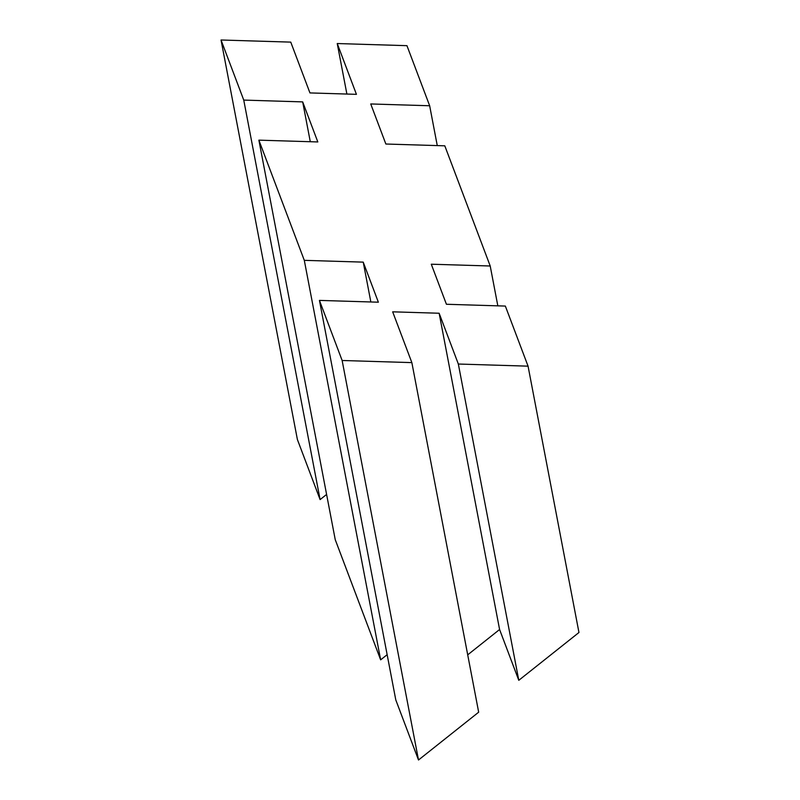 <?xml version="1.0" encoding="UTF-8"?>
<svg xmlns="http://www.w3.org/2000/svg" width="800" height="800" viewBox="0 0 800 800"><rect width="100%" height="100%" fill="white"/><g stroke="black" fill="none" stroke-linecap="round" stroke-linejoin="round"><path stroke-width="1.2" d="M578.96 632.5L518.79 680.31L499.59 629.51L467.71 654.84L499.59 629.51L518.79 680.31L578.96 632.5L528.06 366.16L505.35 306.07L446.42 304.27L431.28 264.21L490.21 266L444.8 145.82L385.86 144.02L370.73 103.96L429.66 105.76L370.73 103.96L385.86 144.02L444.8 145.82L490.21 266L497.83 305.84L490.21 266L431.28 264.21L446.42 304.27L505.35 306.07L528.06 366.16L578.96 632.5M478.67 712.19L418.5 760L395.79 699.91L319.44 300.4L342.14 360.49L411.86 362.62L392.67 311.82L439.14 313.24L458.34 364.03L528.06 366.16L458.34 364.03L518.79 680.31L458.34 364.03L439.14 313.24L499.59 629.51L439.14 313.24L392.67 311.82L411.86 362.62L478.67 712.19L411.86 362.62L342.14 360.49L418.5 760L478.67 712.19M387.15 654.69L380.65 659.85L335.24 539.66L258.88 140.15L317.82 141.95L302.68 101.89L243.75 100.09L320.1 499.6L297.39 439.51L221.04 40L290.76 42.12L309.95 92.92L356.43 94.34L337.24 43.54L406.95 45.67L429.66 105.76L437.27 145.59L429.66 105.76L406.95 45.67L337.24 43.54L346.89 94.05L337.24 43.54L356.43 94.34L309.95 92.92L290.76 42.12L221.04 40L243.75 100.09L302.68 101.89L310.29 141.72L302.68 101.89L317.82 141.95L258.88 140.15L304.3 260.34L380.65 659.85L387.15 654.69M326.6 494.44L320.1 499.6L326.6 494.44M370.85 301.97L363.23 262.13L304.3 260.34L363.23 262.13L370.85 301.97M378.37 302.2L363.23 262.13L378.37 302.2L319.44 300.4L378.37 302.2M304.3 260.34L258.88 140.15L335.24 539.66L380.65 659.85L304.3 260.34M243.75 100.09L221.04 40L297.39 439.51L320.1 499.6L243.75 100.09M342.14 360.49L319.44 300.4L395.79 699.91L418.5 760L342.14 360.49"/></g></svg>
